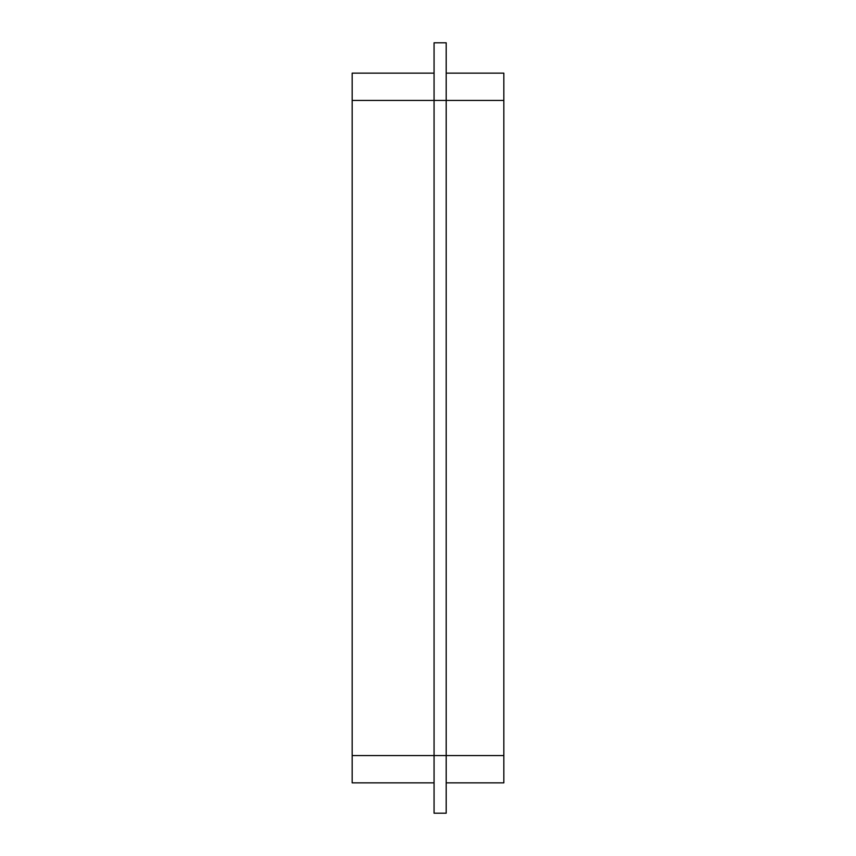 <?xml version="1.0" encoding="UTF-8"?>
<svg xmlns="http://www.w3.org/2000/svg" width="856" height="856" viewBox="0 0 856 856"><rect width="100%" height="100%" fill="white"/><g stroke="black" fill="none" stroke-linecap="round" stroke-linejoin="round"><path stroke-width="1.28" d="M434.067 782.865L352.169 782.865L352.169 100.43L434.067 100.43L434.067 813.2L446.201 813.2L446.201 42.8L434.067 42.8L434.067 100.43L503.831 100.43L503.831 73.135L446.201 73.135M503.831 100.43L503.831 782.865L446.201 782.865M434.067 73.135L352.169 73.135L352.169 100.43M352.169 755.57L503.831 755.57"/></g></svg>
